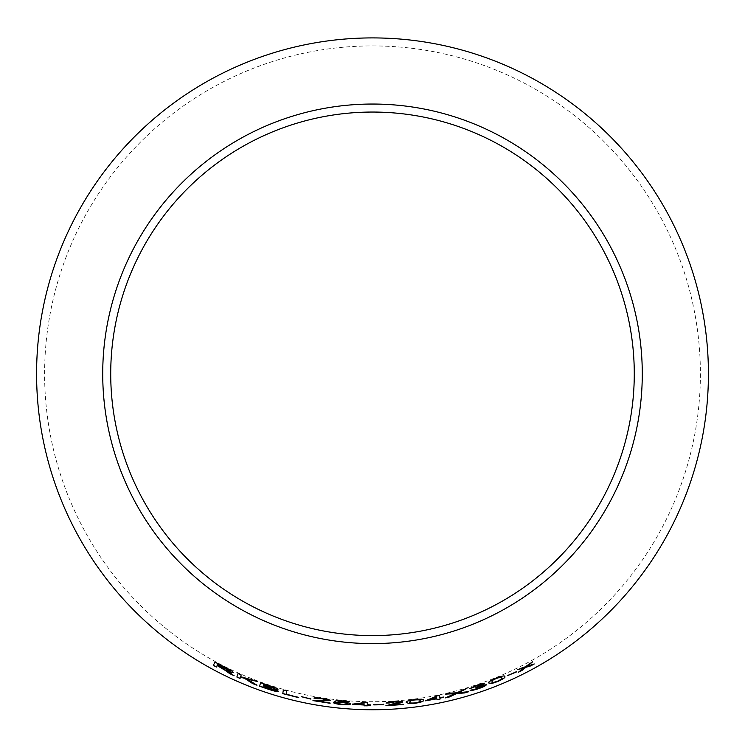 <?xml version="1.0" encoding="UTF-8"?>
<svg xmlns="http://www.w3.org/2000/svg" width="745" height="745" viewBox="0 0 745 745"><rect width="100%" height="100%" fill="white"/><g stroke="black" fill="none" stroke-linecap="round" stroke-linejoin="round"><path stroke-width="0.56" stroke-dasharray="3.73 2.79" d="M372.5 45.92A327.902 327.902 0 0 1 656.466 537.778A327.902 327.902 0 0 1 88.534 537.778A327.902 327.902 0 0 1 372.5 45.92M234.088 675.678L230.354 672.94M230.391 672.856L227.97 671.254M228.007 671.171L226.21 670.081M233.315 672.39C232.98 671.459 230.317 669.802 225.335 667.427L225.297 667.511M225.335 667.427L215.016 662.026M217.177 665.499L216.413 667.036M230.075 670.863L217.363 665.127L217.903 664.037M257.016 685.13L246.968 678.891M256.997 681.33L257.649 681.573M257.677 681.489L253.244 679.896M253.272 679.812L240.616 676.674M240.654 676.59L241.184 674.942M241.222 674.858L238 673.545M240.095 678.35L240.477 677.14M277.941 689.367L277.997 689.33C277.419 688.492 274.756 687.328 269.988 685.838L269.96 685.921M269.988 685.838L260.675 682.625M278.695 691.267L274.253 688.995M274.709 688.38L263.488 685.251L263.814 684.199M275.259 690.233L262.966 686.853L263.348 685.661M298.68 697.646L298.764 697.124L286.22 694.033L286.695 690.829L283.351 689.917M310.991 698.568L301.287 696.687M330.435 700.579L330.482 700.551C330.007 699.844 327.362 699.136 322.529 698.41C317.566 697.618 314.716 697.506 313.971 698.046L313.952 698.139M327.195 700.104L313.384 700.375M330.193 702.749L317.454 700.859M350.783 703.96L350.811 703.904C350.504 703.196 347.794 702.591 342.672 702.097L337.755 701.855M349.554 701.455L336.554 700.412M336.563 700.319L334.067 702.023M347.412 703.718C347.366 704.239 345.531 704.388 341.908 704.155L341.899 704.249M341.908 704.155L336.87 703.057M336.88 702.963L333.499 702.731M370.861 705.096L370.852 704.593L367.304 704.649M367.304 704.556L367.276 702.284M367.276 702.19L364.64 702.237M364.64 702.144L352.711 704.118M367.313 704.966L367.332 705.934M364.082 704.491L355.877 704.193M383.666 704.165L373.767 704.444M402.7 701.911L402.691 701.818C402.011 701.241 399.227 701.129 394.356 701.483C389.346 701.809 386.581 702.312 386.05 703.01L386.059 703.103M399.394 702.097L386.255 705.394M403.147 703.997L390.324 704.975M423.272 700.198L423.272 700.151C423.831 699.061 420.888 698.857 414.444 699.527C408.074 700.514 405.354 701.464 406.295 702.358L406.304 702.451M420.003 700.645C420.972 701.269 419.333 701.995 415.086 702.833C410.737 703.122 408.903 702.842 409.592 702.004M443.424 697.339L439.885 697.674M439.438 695.355L436.877 695.97M436.859 695.877L425.553 700.43M436.421 696.705L436.719 698.316L428.664 699.806M468.251 691.77L468.745 691.714M468.717 691.63L458.566 692.533M466.426 688.604L466.91 688.454M466.882 688.371L463.288 689.525M463.26 689.432L456.629 692.803M456.601 692.71L449.524 693.176M449.505 693.083L445.501 694.126M445.482 694.033L445.985 694.014M454.729 693.576L445.473 697.879M445.445 697.786L445.929 697.674M484.585 683.584L484.604 683.519C483.859 683.165 481.335 683.705 477.061 685.149L477.089 685.232M477.061 685.149L469.862 688.557M481.484 684.618L476.642 687.02M476.604 686.927L476.139 687.179M476.111 687.086L475.925 687.663M483.114 685.8L478.271 688.38M478.234 688.296L473.168 689.302M473.14 689.209L470.114 690.326M486.327 684.636L481.428 685.437M504.691 676.525L504.672 676.469C504.914 675.277 502.009 675.836 495.937 678.136C490.014 680.716 487.64 682.318 488.804 682.942L488.832 683.035M501.636 677.782C502.745 678.136 501.348 679.254 497.455 681.144C493.311 682.541 491.458 682.746 491.896 681.75M516.387 671.385L507.447 675.659M533.737 664.14L534.202 663.991M534.156 663.907L527.292 666.039M532.517 661.793L529.183 663.73M529.136 663.646L525.467 666.728M525.43 666.654L521.277 667.855M521.239 667.771L517.673 669.653M517.626 669.569L518.101 669.448M523.949 667.818L518.399 672.251"/><path stroke-width="1.12" d="M372.5 37.911A335.911 335.911 0 0 1 663.413 541.783A335.911 335.911 0 0 1 81.587 541.783A335.911 335.911 0 0 1 372.5 37.911M372.5 104.039A269.792 269.792 0 0 1 606.141 508.714A269.792 269.792 0 0 1 138.859 508.714A269.792 269.792 0 0 1 372.5 104.039M534.202 663.991L527.339 666.123L532.563 661.877L525.467 666.728L517.673 669.653L523.986 667.902L518.399 672.251L521.891 670.509L525.877 667.296L530.729 665.9L534.202 663.991M516.63 671.878L507.447 675.659L516.63 671.878M488.832 683.035L491.933 683.435L497.66 681.563C503.536 678.872 505.883 677.196 504.71 676.553C504.952 675.361 502.046 675.92 495.965 678.22C490.052 680.809 487.668 682.411 488.832 683.035M477.089 685.232L469.862 688.557L477.275 685.558L481.512 684.711L475.925 687.663L483.142 685.894L478.271 688.38L470.114 690.326C471.073 690.727 473.829 690.196 478.374 688.734C483.347 686.983 486.01 685.651 486.364 684.73L481.456 685.521L484.641 683.612C483.887 683.258 481.372 683.798 477.089 685.232M464.619 692.934L468.745 691.714L458.585 692.626L466.91 688.454L456.629 692.803L449.524 693.176L445.501 694.126L454.757 693.669L445.473 697.879L449.542 696.929L456.666 693.539L464.619 692.934L468.717 691.63M439.904 697.767L439.457 695.448L436.877 695.97L425.628 700.831L436.821 698.81L436.989 699.667L440.146 699.024L439.978 698.167L443.368 697.031L439.904 697.767L439.438 695.355M406.304 702.451L409.173 703.634L415.161 703.289C421.53 702.181 424.231 701.166 423.281 700.244C423.849 699.155 420.906 698.95 414.462 699.62C408.083 700.607 405.364 701.557 406.304 702.451M386.059 703.103L394.356 701.948L399.404 702.19L385.938 705.711L403.241 704.519L390.333 705.068L395.26 704.044C399.376 703.355 401.853 702.647 402.7 701.911C402.021 701.334 399.236 701.222 394.366 701.576C389.346 701.902 386.581 702.405 386.059 703.103M383.675 704.705L373.767 704.891L383.675 704.705L383.666 704.165M367.304 704.649L367.276 702.284L352.711 704.118L364.091 704.993L364.1 705.869L370.861 705.096L367.304 704.649M337.746 701.948L339.124 701.11L349.545 701.557L336.554 700.412L334.067 702.023L341.815 702.516C345.41 702.87 347.272 703.299 347.403 703.811C347.356 704.332 345.522 704.481 341.899 704.249L333.499 702.731C334.3 703.504 337.094 704.127 341.899 704.612L348.753 704.723L350.811 704.006C350.495 703.289 347.785 702.684 342.663 702.19L337.746 701.948L339.124 701.11M313.952 698.139L322.38 698.857L327.185 700.198L312.974 700.617L330.119 703.271L317.445 700.952L330.463 700.645C329.998 699.937 327.344 699.229 322.51 698.503C317.556 697.711 314.697 697.599 313.952 698.139M310.907 699.108L301.287 696.687L310.907 699.108M283.324 690L282.774 693.642L298.68 697.646L286.192 694.126L286.676 690.922L283.324 690M269.96 685.921L260.638 682.709L259.53 686.192L268.992 689.451C274.458 691.248 277.68 691.882 278.677 691.36L274.225 689.078L277.969 689.423C277.391 688.585 274.728 687.421 269.96 685.921M256.988 685.223L246.93 678.974L257.649 681.573L240.616 676.674L241.184 674.942L238 673.545L236.873 677.037L240.058 678.434L240.439 677.224L244.574 678.35L252.695 683.603L256.988 685.223M227.3 671.729L234.051 675.762L226.173 670.165C230.214 672.064 232.58 672.837 233.278 672.484C232.943 671.543 230.28 669.885 225.297 667.511L214.97 662.109L213.349 665.387L216.413 667.036L217.14 665.583L222.429 668.358L230.084 673.908M372.5 112.048A261.774 261.774 0 0 1 599.204 504.71A261.774 261.774 0 0 1 145.797 504.71A261.774 261.774 0 0 1 372.5 112.048M217.14 665.583L227.337 671.645M230.121 673.825L234.088 675.678M233.315 672.39C232.626 672.754 230.252 671.981 226.21 670.081L226.173 670.165M215.016 662.026L213.349 665.387M213.396 665.304L216.46 666.952M217.857 664.121L230.037 670.947L217.326 665.211L217.857 664.121L230.037 670.947M240.439 677.224L244.611 678.267L252.732 683.51L257.016 685.13M257.677 681.489L246.93 678.974M238.037 673.461L236.873 677.037M236.91 676.954L240.095 678.35M260.675 682.625L259.53 686.192M259.558 686.098L268.992 689.451M269.019 689.358C274.486 691.155 277.708 691.788 278.695 691.267M277.997 689.33L274.225 689.078M263.786 684.283L274.681 688.473L263.451 685.335L263.786 684.283L274.681 688.473M263.32 685.745L275.259 690.233L271.376 689.749L262.938 686.946L263.32 685.745L275.231 690.317M283.351 689.917L282.774 693.642M282.802 693.548L298.708 697.553M301.306 696.594L310.926 699.015M313.971 698.046L317.202 698.754M317.221 698.661L322.38 698.857M322.399 698.763L327.185 700.198M312.993 700.524L330.119 703.271M322.566 701.064L317.445 700.952M322.576 700.971L330.482 700.551M339.133 701.017L349.563 701.892M334.077 701.92L337.066 702.405M337.075 702.312L341.815 702.516M341.825 702.423C345.419 702.768 347.282 703.206 347.412 703.718L347.403 703.811M333.518 702.637C334.309 703.401 337.103 704.034 341.908 704.519L341.899 704.612M341.908 704.519L348.753 704.723M348.762 704.63L350.811 703.904M352.72 704.016L352.72 704.528M352.73 704.435L364.091 704.993M364.091 704.9L364.1 705.869M364.109 705.776L367.332 705.841M370.861 705.003L367.313 705.059M355.868 704.286L364.054 702.842L364.082 704.584L355.868 704.286L364.054 702.945L364.082 704.584M373.767 704.351L383.666 704.612M386.05 703.01L389.365 702.982M389.356 702.889L394.356 701.948M394.347 701.855L399.404 702.19M385.938 705.617L403.231 704.425M395.26 704.044L390.333 705.068M395.26 703.951C399.367 703.261 401.844 702.554 402.691 701.818M406.295 702.358L409.173 703.634M409.163 703.541L415.161 703.289M415.151 703.196C421.512 702.088 424.222 701.073 423.272 700.151M409.601 702.097L411.017 700.598L414.481 699.9C418.848 699.555 420.692 699.797 420.003 700.645L420.012 700.738C420.981 701.362 419.342 702.088 415.095 702.926C410.746 703.215 408.912 702.935 409.601 702.097L411.026 700.691L414.49 699.993C418.867 699.648 420.711 699.89 420.012 700.738M425.544 700.337L425.628 700.831M425.619 700.738L436.821 698.81M436.803 698.717L436.989 699.667M436.97 699.574L440.146 699.024M440.127 698.94L439.978 698.167M439.96 698.084L443.443 697.432M428.673 699.9L436.421 696.705L436.738 698.41L428.673 699.9L436.44 696.789M445.445 697.786L449.514 696.836L456.648 693.446L464.591 692.85M466.882 688.371L458.585 692.626M445.482 694.033L454.757 693.669M469.834 688.473L472.963 687.663M472.935 687.579L477.275 685.558M477.247 685.475L481.512 684.711M475.897 687.579L478.057 686.899M478.029 686.806L483.142 685.894M470.086 690.233C471.045 690.634 473.792 690.112 478.346 688.65L478.374 688.734M478.346 688.65C483.319 686.899 485.982 685.558 486.327 684.636M484.604 683.519L481.456 685.521M488.804 682.942L491.933 683.435M491.896 683.342L497.66 681.563M497.623 681.47C503.499 678.779 505.846 677.112 504.672 676.469M491.933 681.843L492.892 680.036L496.068 678.481C500.221 677.028 502.074 676.795 501.636 677.782L501.674 677.866C502.782 678.22 501.385 679.347 497.492 681.237C493.348 682.625 491.495 682.83 491.933 681.843L492.929 680.129L496.105 678.574C500.258 677.112 502.111 676.879 501.674 677.866M507.41 675.566L516.592 671.794M518.352 672.158L521.854 670.425L525.83 667.213L530.682 665.816L534.156 663.907M532.517 661.793L527.339 666.123M517.626 669.569L523.986 667.902"/></g></svg>
